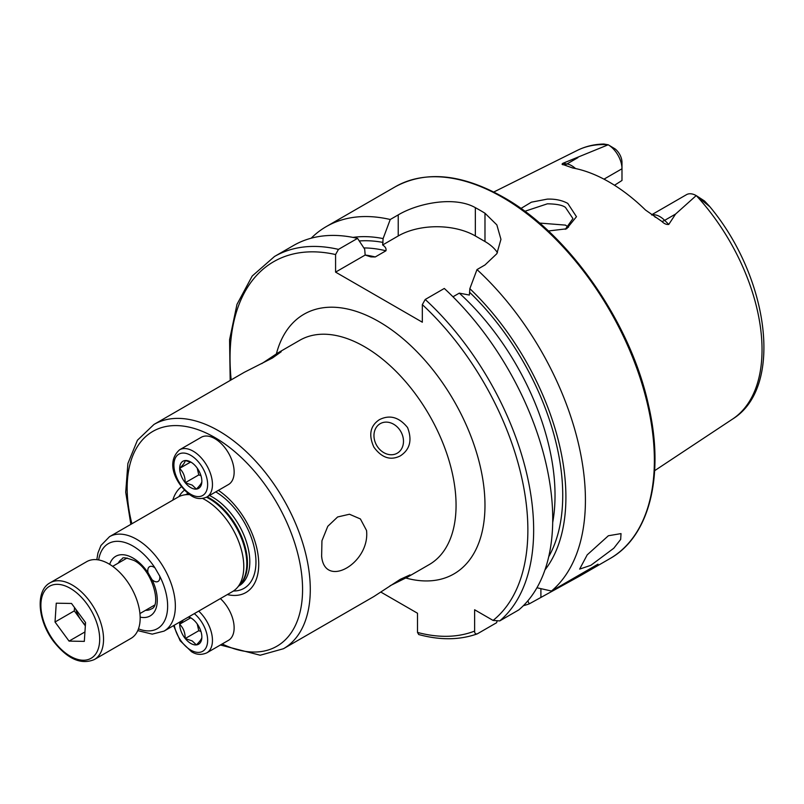 <?xml version="1.0" encoding="UTF-8"?>
<svg xmlns="http://www.w3.org/2000/svg" width="804" height="804" viewBox="0 0 804 804"><rect width="100%" height="100%" fill="white"/><g stroke="black" fill="none" stroke-linecap="round" stroke-linejoin="round"><path stroke-width="1.21" d="M197.211 623.934L198.769 630.718L200.95 631.452M220.386 598.588A27.266 15.738 60 0 1 228.497 640.326L206.809 652.848A27.266 15.738 60 0 0 198.699 611.1M196.246 644.919A15.678 9.055 60 0 1 190.769 643.431A15.678 9.055 60 0 1 185.292 638.597L192.216 640.929L196.377 644.909C200.106 641.2 201.925 638.607 201.854 637.12A15.678 9.055 60 0 1 196.377 644.909M185.161 638.436C185.232 632.678 183.412 627.974 179.684 624.326A15.678 9.055 60 0 0 185.161 638.436L185.292 638.597M188.719 616.869A15.678 9.055 60 0 1 190.769 617.834A15.678 9.055 60 0 1 196.246 622.668L196.377 622.829A15.678 9.055 60 0 1 201.854 636.939L201.854 637.12M188.357 617.08L191.503 618.286M190.608 617.874L179.644 624.205L183.543 619.854M179.684 624.145A15.678 9.055 60 0 1 179.875 621.974M198.769 630.718L185.201 638.547M75.877 609.392A20.773 11.99 -120 0 0 81.325 620.427L85.335 625.884M94.37 659.531L130.992 638.386A44.3 25.577 -120 0 0 126.429 580.247A44.3 25.577 -120 0 0 86.691 561.664L50.069 582.81A44.3 25.577 60 0 1 89.807 601.392A44.3 25.577 60 0 1 94.37 659.531C81.053 665.089 67.435 659.019 53.516 641.351C37.748 620.618 35.155 590.719 50.069 582.81M84.319 641.381L69.064 641.11L55.024 622.015L56.26 603.191L71.516 603.462L85.556 622.557L84.319 641.381M84.943 631.944L69.064 641.11M55.024 622.015L74.31 610.879L81.325 620.427A20.773 11.99 -120 0 0 85.395 624.999M74.31 610.879L74.521 607.553M197.211 468.129L198.769 474.903L200.95 475.646M214.869 438.652A27.266 15.738 60 0 1 232.678 462.672A27.266 15.738 60 0 1 228.497 484.521L206.809 497.043A27.266 15.738 60 0 0 210.99 475.194A27.266 15.738 60 0 0 193.181 451.175A27.266 15.738 60 0 0 179.543 449.818L201.231 437.296A27.266 15.738 60 0 1 214.869 438.652M196.246 489.113A15.678 9.055 60 0 1 190.769 487.616A15.678 9.055 60 0 1 185.292 482.792L192.216 485.113L196.377 489.093C200.106 485.395 201.925 482.792 201.854 481.315A15.678 9.055 60 0 1 196.377 489.093M185.161 482.621C185.232 476.872 183.412 472.169 179.684 468.511A15.678 9.055 60 0 0 185.161 482.621L185.292 482.792M190.608 462.059L179.684 468.33C183.382 464.672 185.201 462.069 185.161 460.541L185.292 460.531A15.678 9.055 60 0 1 190.769 462.019A15.678 9.055 60 0 1 196.246 466.853L196.377 467.023A15.678 9.055 60 0 1 201.854 481.124L201.854 481.315M185.292 460.531L191.503 462.471M179.684 468.33A15.678 9.055 60 0 1 185.161 460.541M198.769 474.903L185.201 482.742M565.292 229.321L572.94 218.587L565.463 207.422C562.589 205.161 556.569 203.965 547.393 203.814L524.821 211.301M520.922 208.467L531.414 202.166L547.222 199.131C555.152 198.829 562.006 200.256 567.785 203.412L576.468 216.708L566.639 228.798L548.368 230.979M366.534 530.479C370.272 563.071 324.856 589.191 321.63 556.408L321.942 540.76L327.791 526.298L337.62 516.972L349.459 514.238L360.403 518.952L366.534 530.479M321.811 557.383L321.63 556.408M608.377 535.745L621.02 533.605L620.668 539.434L613.784 548.248L590.87 565.312L579.644 569.101L587.201 554.861L608.377 535.745M261.813 363.599L278.063 352.805L281.189 351.76L272.506 357.971L244.336 372.282L153.976 424.442A129.494 74.762 60 0 1 218.718 430.864A129.494 74.762 60 0 1 303.319 544.971A129.494 74.762 60 0 1 283.46 648.727L373.82 596.568L400.302 579.312L410.02 574.9L407.558 577.091L390.081 585.764M380.202 423.678L380.202 423.678A17.035 13.909 60 0 0 376.674 445.396A17.035 13.909 60 0 0 397.246 453.195L397.246 453.195A17.035 13.909 60 0 0 400.774 431.477A17.035 13.909 60 0 0 380.202 423.678M379.387 419.678C389.699 414.482 399.085 417.105 407.558 427.557C412.372 440.12 409.96 449.567 400.302 455.898C390.503 460.792 381.689 457.858 373.86 447.104C368.373 434.884 370.222 425.748 379.387 419.678M152.006 579.654L148.067 572.83A8.522 4.914 60 0 1 149.554 566.689A8.522 4.914 60 0 1 153.815 567.111A8.522 4.914 60 0 1 155.011 567.936L159.715 576.086A8.522 4.914 60 0 1 158.066 581.443A8.522 4.914 60 0 1 153.815 581.021A8.522 4.914 60 0 1 152.006 579.654A34.421 19.869 60 0 1 140.157 617.12M172.8 500.148A62.039 35.818 60 0 1 181.423 486.711M202.648 498.47A54.521 31.477 60 0 1 205.231 499.857A54.521 31.477 60 0 1 239.28 543.162A54.521 31.477 60 0 1 237.16 587.764A54.521 31.477 60 0 1 232.487 591.593L164.056 631.11A54.521 31.477 60 0 0 172.418 587.412A54.521 31.477 60 0 0 136.791 539.373A54.521 31.477 60 0 0 109.535 536.67L177.965 497.163A54.521 31.477 60 0 1 183.624 495.033A54.521 31.477 60 0 1 189.583 494.661M651.562 214.829L686.485 194.668A19.628 11.336 60 0 1 696.204 195.593L675.591 214.045L668.767 224.447C666.415 224.708 664.124 223.713 661.903 221.462L645.501 210.035A158.308 91.405 60 0 0 609.07 181.965A158.308 91.405 60 0 0 572.639 167.966L563.745 164.79A9.537 7.065 98.9 0 0 566.981 163.956L562.87 163.312C561.614 164.197 561.895 164.689 563.745 164.79M655.501 217.331L654.908 216.969M568.478 227.271L565.463 225.11L539.534 223.06M452.974 296.787L459.295 293.138L469.375 295.048L469.848 288.666L476.993 269.581L484.983 264.968L496.832 253.722L500.952 239.361L496.842 224.889L484.983 213.231A214.678 123.947 -120 0 0 480.159 210.357A214.678 123.947 -120 0 0 475.345 207.663C455.054 196.045 418.663 202.759 398.231 214.889L390.241 219.502L383.106 238.587L382.634 244.969C385.367 246.727 386.473 248.667 385.94 250.788L375.247 256.958L370.855 256.888L365.167 255.049L364.694 249.21L357.549 238.376L338.474 249.381L335.58 254.546L335.58 272.124L422.331 322.213L422.331 304.626L425.226 299.47L444.3 288.455A214.678 123.947 60 0 1 518.791 609.904L499.716 620.919L493.083 620.427L474.621 609.764L474.621 631.08A210.598 121.585 60 0 1 417.507 632.426L418.723 634.537C440.079 640.336 459.536 640.135 477.094 633.934L477.506 633.743C475.586 634.356 474.621 633.462 474.621 631.08M476.993 269.581A214.678 123.947 60 0 1 551.484 591.03L536.931 587.764M523.354 605.713A214.678 123.947 60 0 0 529.273 603.854L580.227 575.764L598.025 564.157L551.484 591.03M603.985 179.161L621.984 168.77L621.984 180.478L614.517 185.262M696.344 195.663L704.495 200.97L709.269 206.286L696.364 195.673A155.252 89.636 60 0 1 732.575 419.075L654.657 470.672M608.156 144.75L615.181 148.971A11.789 6.804 -120 0 1 621.984 162.368L621.984 168.77A19.628 11.336 -120 0 0 608.196 144.78L608.146 144.75A155.252 89.636 60 0 0 577.423 150.338C585.513 146.338 594.317 144.238 603.844 144.027L608.196 144.78L562.87 163.312M702.083 199.834L704.495 200.97L709.228 205.975C768.745 276.516 784.372 387.267 732.575 419.075M469.848 288.666A197.191 113.846 60 0 1 544.941 569.946M380.825 592.066L417.507 613.241L417.507 632.426M496.972 621.492L496.581 622.728L477.506 633.743M338.474 249.381A214.678 123.947 60 0 0 274.506 256.486L293.581 245.471A214.678 123.947 60 0 1 357.549 238.376M352.946 237.391A197.191 113.846 60 0 1 383.106 238.587M529.273 603.854L527.806 600.889M311.178 238.205A214.678 123.947 60 0 1 326.273 226.597A214.678 123.947 60 0 1 390.241 219.502M497.445 252.677A54.521 31.477 0 0 0 484.983 241.522L475.345 235.954A54.521 31.477 0 0 0 398.231 235.954L382.634 244.969M365.167 255.049L335.58 272.124M218.386 490.35A62.039 35.818 60 0 1 258.496 558.76A62.039 35.818 60 0 1 227.321 594.578M194.317 613.633A23.849 13.768 60 0 1 207.543 642.376A23.849 13.768 60 0 1 190.769 650.104A23.849 13.768 60 0 1 174.277 625.2M53.788 640.848A41.577 23.999 -120 0 0 94.621 655.381A41.577 23.999 -120 0 0 86.792 603.724A41.577 23.999 -120 0 0 45.959 589.181A41.577 23.999 -120 0 0 53.788 640.848M190.769 455.345A23.849 13.768 60 0 1 207.633 484.561A23.849 13.768 60 0 1 190.769 494.299A23.849 13.768 60 0 1 173.905 465.084A23.849 13.768 60 0 1 190.769 455.345M118.268 563.101A28.964 16.723 60 0 1 122.308 558.8C122.138 557.041 126.057 557.614 134.067 560.509C152.237 569.262 161.946 606.015 151.273 608.97A28.964 16.723 60 0 1 145.534 610.326M131.896 523.756A124.037 71.616 60 0 1 214.869 437.537A124.037 71.616 60 0 1 302.495 585.171A124.037 71.616 60 0 1 222.195 643.974M178.93 496.641A57.476 33.185 60 0 1 184.428 490.219M185.835 494.581L186.046 494.46A52.823 30.492 60 0 1 188.005 493.485M209.482 495.495A52.823 30.492 60 0 1 212.457 497.083A52.823 30.492 60 0 1 246.959 543.625A52.823 30.492 60 0 1 238.868 585.945L238.657 586.066M207.13 496.852A52.823 30.492 60 0 1 210.105 498.44A52.823 30.492 60 0 1 243.712 542.167A52.823 30.492 60 0 1 239.411 585.222M206.477 497.224A52.953 30.572 60 0 1 209.352 498.751A52.953 30.572 60 0 1 242.426 540.821A52.953 30.572 60 0 1 240.376 584.136L237.16 587.764M159.715 576.086A49.074 28.331 60 0 1 165.403 619A49.074 28.331 60 0 1 138.479 628.859M98.681 559.946A49.074 28.331 60 0 1 132.941 546.047A49.074 28.331 60 0 1 155.011 567.936M109.696 564.358A34.421 19.869 60 0 1 132.941 558.016A34.421 19.869 60 0 1 148.067 572.83M651.793 214.99A19.628 11.336 60 0 1 659.913 216.648A19.628 11.336 60 0 1 664.657 220.356L668.767 224.447M661.903 221.462A9.537 3.296 134.9 0 0 664.657 220.356L675.591 214.045M502.57 197.422A214.678 123.947 60 0 1 642.818 386.603A214.678 123.947 60 0 1 609.904 558.629C649.803 536.399 664.868 474.862 648.456 404.965C630.547 322.484 568.729 233.793 503.595 197.322C461.818 173.835 425.698 170.327 395.226 186.789A214.678 123.947 60 0 1 502.57 197.422M278.063 352.805L299.751 340.283A129.494 74.762 60 0 1 364.503 346.695A129.494 74.762 60 0 1 449.094 460.803A129.494 74.762 60 0 1 429.246 564.569L407.558 577.091M276.405 353.8A149.936 86.571 60 0 1 378.955 321.65A149.936 86.571 60 0 1 484.108 489.123A149.936 86.571 60 0 1 405.859 578.026M425.226 299.47A214.678 123.947 60 0 1 499.716 620.919M422.331 304.626A210.598 121.585 60 0 1 493.083 620.427M469.848 292.525A192.699 111.253 60 0 1 548.72 556.72M231.17 379.88A210.598 121.585 60 0 1 335.58 254.546M365.137 255.009A187.252 108.108 60 0 1 375.247 256.958M459.295 293.138A187.252 108.108 60 0 1 552.7 522.52M363.85 247.933A187.252 108.108 60 0 1 385.94 250.788M359.267 240.969A192.699 111.253 60 0 1 383.106 242.446M484.983 213.231L484.983 241.522M475.345 207.663L475.345 235.954M398.231 214.889L398.231 235.954M540.901 597.141L540.901 588.669M575.513 168.528A19.628 11.336 -120 0 0 566.981 163.956L577.905 157.644M183.624 495.033L188.377 494.068A52.953 30.572 60 0 1 188.679 494.008M186.95 494.359A52.823 30.492 60 0 1 188.538 493.897M215.753 491.877A57.476 33.185 60 0 1 254.928 550.931A57.476 33.185 60 0 1 233.421 591.02M173.563 625.623L180.146 640.758L191.473 651.672C196.266 654.788 201.382 655.19 206.809 652.848M154.388 605.211L139.936 613.552M127.122 557.996L112.671 566.338M179.543 449.818C163.966 463.858 178.257 487.103 191.473 495.857C196.266 498.982 201.382 499.374 206.809 497.043M220.396 645.009L260.205 655.23L283.46 648.727M137.765 630.607L152.257 634.135L164.056 631.11M580.227 575.764L609.904 558.629M577.423 150.338L493.777 192.015M274.506 256.486L252.185 276.053L236.979 304.364L229.572 339.77L230.185 380.443M326.273 226.597L395.226 186.789M96.822 559.684L97.937 553.041L100.972 545.444L109.535 536.67M130.851 524.359L125.715 492.239L127.896 463.486L137.454 440.2L153.976 424.442"/></g></svg>
